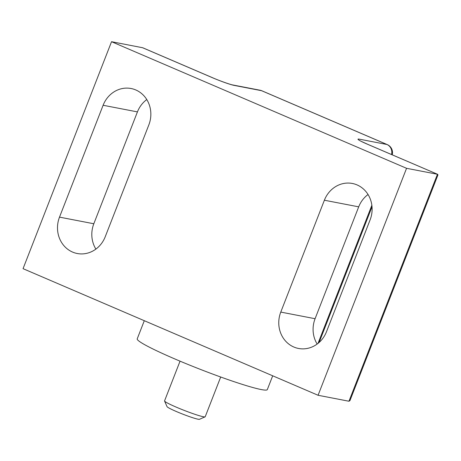 <?xml version="1.0" encoding="UTF-8"?>
<svg xmlns="http://www.w3.org/2000/svg" width="461" height="461" viewBox="0 0 461 461"><rect width="100%" height="100%" fill="white"/><g stroke="black" fill="none" stroke-linecap="round" stroke-linejoin="round"><path stroke-width="0.69" d="M437.702 174.344L367.382 144.201A8.724 3.429 -66.8 0 1 367.665 144.287L437.702 174.344L437.95 174.932L349.968 400.586L348.96 401.237L318.073 395.273L406.562 168.305L111.539 41.703L142.737 47.76L212.775 77.817A8.724 3.429 113.2 0 0 212.498 77.736A17.455 1.371 21.3 0 0 234.107 85.389A8.724 7.998 -79.1 0 0 232.603 84.928L260.056 90.223A8.724 7.998 100.9 0 1 261.566 90.69L234.107 85.389M348.96 401.237L437.449 174.27L406.562 168.305M280.772 312.085L324.383 200.224A27.055 24.79 100.9 0 1 352.377 183.472A27.055 24.79 100.9 0 1 370.114 219.845L326.497 331.707A27.055 24.79 100.9 0 1 298.503 348.458A27.055 24.79 100.9 0 1 280.772 312.085L315.088 318.712L358.698 206.845A27.055 24.79 100.9 0 1 368.045 194.507M59.504 217.131L103.114 105.269A27.055 24.79 100.9 0 1 131.108 88.518A27.055 24.79 100.9 0 1 148.845 124.891L105.229 236.752A27.055 24.79 100.9 0 1 77.241 253.51A27.055 24.79 100.9 0 1 59.504 217.131L93.819 223.758L137.436 111.896A27.055 24.79 100.9 0 1 146.777 99.553M318.073 395.273L23.05 268.671L111.539 41.703M95.888 249.096A27.055 24.79 100.9 0 1 93.819 223.758M317.156 344.05A27.055 24.79 100.9 0 1 315.088 318.712M205.093 416.848L199.469 419.297A17.455 1.371 -158.7 0 1 198.051 419.205A17.455 1.371 -158.7 0 1 180.17 413.108A17.455 1.371 -158.7 0 1 167.049 406.654L164.565 401.047A21.817 1.711 21.3 0 0 180.966 409.109A21.817 1.711 21.3 0 0 203.318 416.738A21.817 1.711 21.3 0 0 205.093 416.848A21.817 1.711 21.3 0 0 205.208 416.75L220.698 377.012M272.693 375.801L267.311 389.603A69.818 5.48 -158.7 0 1 261.266 389.562A69.818 5.48 -158.7 0 1 187.235 364.138A69.818 5.48 -158.7 0 1 137.211 338.881L144.299 320.7M180.044 361.165L164.554 400.897A21.817 1.711 21.3 0 0 164.565 401.047M318.015 343.393L371.86 205.272M212.498 77.736L142.426 47.662M391.55 154.539A8.724 7.998 100.9 0 0 386.946 144.495A8.724 3.429 -66.8 0 1 387.228 144.581L261.848 90.777A8.724 3.429 -66.8 0 0 261.566 90.69L386.946 144.495L359.494 139.193A17.455 1.371 21.3 0 0 367.382 144.201M103.114 105.269L137.436 111.896M324.383 200.224L358.698 206.845M367.665 144.287L360.905 141.204M392.225 154.827A8.724 8.724 0 0 0 387.228 144.581M319.145 342.425L372.027 206.793M232.603 84.928C230.667 84.657 219.972 80.98 212.775 77.817M261.848 90.777A8.724 8.724 0 0 0 260.056 90.223"/></g></svg>

